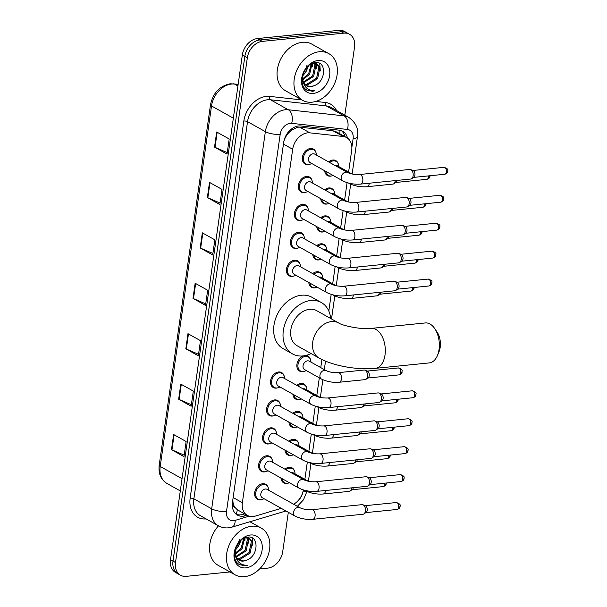 <?xml version="1.0" encoding="UTF-8"?>
<svg xmlns="http://www.w3.org/2000/svg" width="607" height="607" viewBox="0 0 607 607"><rect width="100%" height="100%" fill="white"/><g stroke="black" fill="none" stroke-linecap="round" stroke-linejoin="round"><path stroke-width="0.91" d="M324.631 189.832A8.566 6.366 -60.8 0 1 328.797 187.958A8.566 6.366 -60.8 0 1 331.832 188.549A8.566 6.366 -60.8 0 1 334.313 191.858M327.583 203.884A8.566 6.366 -60.8 0 1 326.498 204.089A8.566 6.366 -60.8 0 1 323.463 203.497A8.566 6.366 -60.8 0 1 320.716 198.679M320.655 217.761A8.566 6.366 -60.8 0 1 324.821 215.887A8.566 6.366 -60.8 0 1 327.856 216.479A8.566 6.366 -60.8 0 1 330.337 219.795M323.607 231.821A8.566 6.366 -60.8 0 1 322.522 232.026A8.566 6.366 -60.8 0 1 319.487 231.434A8.566 6.366 -60.8 0 1 316.74 226.616M316.679 245.698A8.566 6.366 -60.8 0 1 320.845 243.824A8.566 6.366 -60.8 0 1 323.88 244.416A8.566 6.366 -60.8 0 1 326.369 247.724M319.631 259.75A8.566 6.366 -60.8 0 1 318.546 259.955A8.566 6.366 -60.8 0 1 315.511 259.364A8.566 6.366 -60.8 0 1 312.764 254.553M312.704 273.628A8.566 6.366 -60.8 0 1 316.869 271.754A8.566 6.366 -60.8 0 1 319.904 272.346A8.566 6.366 -60.8 0 1 322.393 275.661M315.655 287.688A8.566 6.366 -60.8 0 1 314.57 287.893A8.566 6.366 -60.8 0 1 311.535 287.301A8.566 6.366 -60.8 0 1 308.788 282.483M305.518 355.527A8.566 6.366 -60.8 0 1 307.984 356.15A8.566 6.366 -60.8 0 1 310.465 359.458M303.728 371.484A8.566 6.366 -60.8 0 1 302.643 371.696A8.566 6.366 -60.8 0 1 299.608 371.105A8.566 6.366 -60.8 0 1 297.149 363.236A8.566 6.366 -60.8 0 1 303.47 355.884M296.808 385.362A8.566 6.366 -60.8 0 1 300.966 383.495A8.566 6.366 -60.8 0 1 304.008 384.087A8.566 6.366 -60.8 0 1 306.489 387.395M299.752 399.421A8.566 6.366 -60.8 0 1 298.674 399.626A8.566 6.366 -60.8 0 1 295.632 399.034A8.566 6.366 -60.8 0 1 292.885 394.216M292.832 413.299A8.566 6.366 -60.8 0 1 296.99 411.425A8.566 6.366 -60.8 0 1 300.033 412.016A8.566 6.366 -60.8 0 1 302.514 415.332M295.776 427.351A8.566 6.366 -60.8 0 1 294.699 427.563A8.566 6.366 -60.8 0 1 291.656 426.971A8.566 6.366 -60.8 0 1 288.909 422.153M288.856 441.228A8.566 6.366 -60.8 0 1 293.014 439.362A8.566 6.366 -60.8 0 1 296.057 439.954A8.566 6.366 -60.8 0 1 298.538 443.262M291.8 455.288A8.566 6.366 -60.8 0 1 290.723 455.493A8.566 6.366 -60.8 0 1 287.68 454.901A8.566 6.366 -60.8 0 1 284.933 450.083M284.88 469.165A8.566 6.366 -60.8 0 1 289.038 467.291A8.566 6.366 -60.8 0 1 292.081 467.883A8.566 6.366 -60.8 0 1 294.562 471.199M287.824 483.225A8.566 6.366 -60.8 0 1 286.747 483.43A8.566 6.366 -60.8 0 1 283.704 482.838A8.566 6.366 -60.8 0 1 280.958 478.02M328.607 161.894A8.566 6.366 -60.8 0 1 332.773 160.02A8.566 6.366 -60.8 0 1 335.808 160.612A8.566 6.366 -60.8 0 1 338.289 163.928M331.559 175.954A8.566 6.366 -60.8 0 1 330.474 176.159A8.566 6.366 -60.8 0 1 327.439 175.567A8.566 6.366 -60.8 0 1 324.692 170.749M261.48 499.644A8.566 6.366 -60.8 0 1 260.403 499.849A8.566 6.366 -60.8 0 1 257.36 499.258A8.566 6.366 -60.8 0 1 255.16 490.539A8.566 6.366 -60.8 0 1 262.694 483.718A8.566 6.366 -60.8 0 1 265.737 484.31A8.566 6.366 -60.8 0 1 268.218 487.618M265.456 471.715A8.566 6.366 -60.8 0 1 264.379 471.92A8.566 6.366 -60.8 0 1 261.336 471.328A8.566 6.366 -60.8 0 1 259.136 462.602A8.566 6.366 -60.8 0 1 266.67 455.781A8.566 6.366 -60.8 0 1 269.713 456.373A8.566 6.366 -60.8 0 1 272.194 459.689M269.432 443.778A8.566 6.366 -60.8 0 1 268.355 443.983A8.566 6.366 -60.8 0 1 265.312 443.391A8.566 6.366 -60.8 0 1 263.112 434.673A8.566 6.366 -60.8 0 1 270.646 427.852A8.566 6.366 -60.8 0 1 273.689 428.443A8.566 6.366 -60.8 0 1 276.17 431.752M273.408 415.848A8.566 6.366 -60.8 0 1 272.331 416.053A8.566 6.366 -60.8 0 1 269.288 415.461A8.566 6.366 -60.8 0 1 267.08 406.736A8.566 6.366 -60.8 0 1 274.622 399.914A8.566 6.366 -60.8 0 1 277.665 400.506A8.566 6.366 -60.8 0 1 280.146 403.822M277.384 387.911A8.566 6.366 -60.8 0 1 276.299 388.116A8.566 6.366 -60.8 0 1 273.264 387.524A8.566 6.366 -60.8 0 1 271.056 378.806A8.566 6.366 -60.8 0 1 278.598 371.985A8.566 6.366 -60.8 0 1 281.64 372.577A8.566 6.366 -60.8 0 1 284.122 375.885M301.239 220.311A8.566 6.366 -60.8 0 1 300.154 220.516A8.566 6.366 -60.8 0 1 297.119 219.924A8.566 6.366 -60.8 0 1 294.911 211.206A8.566 6.366 -60.8 0 1 302.453 204.377A8.566 6.366 -60.8 0 1 305.488 204.969A8.566 6.366 -60.8 0 1 307.969 208.284M305.215 192.373A8.566 6.366 -60.8 0 1 304.13 192.578A8.566 6.366 -60.8 0 1 301.095 191.987A8.566 6.366 -60.8 0 1 298.887 183.268A8.566 6.366 -60.8 0 1 306.429 176.447A8.566 6.366 -60.8 0 1 309.464 177.039A8.566 6.366 -60.8 0 1 311.945 180.347M297.263 248.24A8.566 6.366 -60.8 0 1 296.178 248.445A8.566 6.366 -60.8 0 1 293.143 247.853A8.566 6.366 -60.8 0 1 290.935 239.135A8.566 6.366 -60.8 0 1 298.477 232.314A8.566 6.366 -60.8 0 1 301.512 232.906A8.566 6.366 -60.8 0 1 303.993 236.214M293.287 276.177A8.566 6.366 -60.8 0 1 292.202 276.382A8.566 6.366 -60.8 0 1 289.167 275.79A8.566 6.366 -60.8 0 1 286.959 267.072A8.566 6.366 -60.8 0 1 294.501 260.244A8.566 6.366 -60.8 0 1 297.536 260.843A8.566 6.366 -60.8 0 1 300.025 264.151M309.191 164.444A8.566 6.366 -60.8 0 1 308.106 164.649A8.566 6.366 -60.8 0 1 305.071 164.057A8.566 6.366 -60.8 0 1 302.863 155.331A8.566 6.366 -60.8 0 1 310.405 148.51A8.566 6.366 -60.8 0 1 313.44 149.102A8.566 6.366 -60.8 0 1 315.921 152.418M348.6 172.069L351.688 150.324A16.063 11.935 119.2 0 0 346.68 137.599L336.695 132.007L333.023 130.809L299.729 127.159L297.589 127.182L291.261 130.361L288.242 133.32A5.357 3.976 119.2 0 0 286.079 135.361M346.68 137.599A16.063 11.935 119.2 0 0 343.183 136.499L309.889 132.85A16.063 11.935 119.2 0 0 307.688 132.842A16.063 11.935 119.2 0 0 292.673 149.269L242.368 502.71A16.063 11.935 119.2 0 0 247.383 515.426A16.063 11.935 119.2 0 0 255.35 516.079L281.231 508.332M234.992 507.444A16.063 11.935 -60.8 0 1 233.073 502.801L233.035 503.066A5.357 3.976 119.2 0 0 234.992 507.444L237.269 509.728L247.383 515.426M285.26 137.007A5.357 3.976 119.2 0 0 284.964 138.229L284.926 138.495A16.063 11.935 -60.8 0 1 288.242 133.32M284.926 138.495L283.894 141.219M232.8 499.956L233.073 502.801M304.866 479.34L307.332 461.995M308.842 451.411L311.308 434.066M312.817 423.474L315.283 406.129M316.793 395.544L319.312 377.842M320.769 367.607L321.922 359.511M328.819 311.05L331.187 294.395M332.697 283.803L335.163 266.458M336.673 255.873L339.138 238.528M340.648 227.936L343.114 210.591M344.624 200.007L347.09 182.661M293.636 504.227A16.063 11.935 119.2 0 0 303.356 489.925M347.507 138.13A16.063 11.935 119.2 0 0 342.689 131.271A16.063 11.935 119.2 0 0 339.192 130.171L300.905 125.968A16.063 11.935 119.2 0 0 298.705 125.968A16.063 11.935 119.2 0 0 283.689 142.387L232.451 502.399A16.063 11.935 119.2 0 0 237.466 515.115A16.063 11.935 119.2 0 0 245.433 515.768L247.102 515.267M229.947 571.938L186.22 576.346A16.063 11.935 -60.8 0 1 180.522 575.239A16.063 11.935 -60.8 0 1 175.506 562.522L247.337 57.794A16.063 11.935 -60.8 0 1 262.353 41.375L343.828 33.15A16.063 11.935 -60.8 0 1 349.526 34.258A16.063 11.935 -60.8 0 1 354.541 46.982L344.837 115.163M288.317 512.3L282.71 551.702A16.063 11.935 -60.8 0 1 267.687 568.129L259.606 568.941M180.522 575.239L175.522 572.439A16.063 11.935 -60.8 0 1 170.506 559.715L242.337 54.994A16.063 11.935 -60.8 0 1 257.353 38.567L338.827 30.35L341.324 31.754A16.063 11.935 -60.8 0 1 347.022 32.861A16.063 11.935 -60.8 0 0 341.324 31.754L259.857 39.971L341.324 31.754L343.828 33.15M242.337 54.994L244.841 56.398A16.063 11.935 -60.8 0 1 259.857 39.971A16.063 11.935 -60.8 0 0 244.841 56.398L173.003 561.118L244.841 56.398L247.337 57.794M178.018 573.835A16.063 11.935 -60.8 0 1 173.003 561.118A16.063 11.935 -60.8 0 0 178.018 573.835M244.606 513.871L242.929 514.372A16.063 11.935 -60.8 0 1 236.275 514.319M341.377 130.68A16.063 11.935 -60.8 0 1 344.988 136.658M184.194 455.151L171.963 449.878A4.287 1.32 -171.9 0 1 171.478 449.643L183.982 456.646L186.137 441.517L173.632 434.513L171.478 449.643M191.372 404.732L179.141 399.459A4.287 1.32 -171.9 0 1 178.655 399.216L191.159 406.22L193.314 391.098L180.81 384.094L178.655 399.216M198.55 354.313L186.319 349.033A4.287 1.32 -171.9 0 1 185.833 348.797L198.337 355.801L200.485 340.671L187.98 333.668L185.833 348.797M227.253 152.623L215.022 147.349A4.287 1.32 -171.9 0 1 214.537 147.106L227.041 154.11L229.196 138.988L216.684 131.985L214.537 147.106M220.075 203.042L207.844 197.768A4.287 1.32 -171.9 0 1 207.359 197.533L219.863 204.536L222.018 189.407L209.514 182.404L207.359 197.533M212.898 253.468L200.667 248.187A4.287 1.32 -171.9 0 1 200.181 247.952L212.685 254.955L214.84 239.833L202.336 232.83L200.181 247.952M205.72 303.887L193.489 298.614A4.287 1.32 -171.9 0 1 193.003 298.378L205.507 305.382L207.662 290.252L195.158 283.249L193.003 298.378M338.827 30.35A16.063 11.935 -60.8 0 1 344.526 31.458L349.526 34.258M312.081 102.181A26.776 19.894 -60.8 0 1 302.59 100.33A26.776 19.894 -60.8 0 1 295.692 73.075A26.776 19.894 -60.8 0 1 319.259 51.754A26.776 19.894 -60.8 0 1 328.751 53.606A26.776 19.894 -60.8 0 1 335.641 80.86A26.776 19.894 -60.8 0 1 312.081 102.181M302.59 100.33L285.707 90.875A26.776 19.894 -60.8 0 1 278.81 63.621A26.776 19.894 -60.8 0 1 302.377 42.3A26.776 19.894 -60.8 0 1 311.869 44.152L328.751 53.606M304.706 84.176L306.755 84.282L316.619 78.106L318.903 67.081L316.452 63.568M305.093 84.601L307.749 84.836L317.613 78.66L319.897 67.635L316.968 63.826L314.661 62.733M316.968 63.826L313.022 63.151M303.424 81.998L312.651 75.883L314.934 64.858L314.115 63.082M303.705 82.62L313.644 76.436L315.928 65.412L314.752 63.12M302.703 78.819L308.682 73.659L311.262 63.91M302.832 79.729L309.669 74.213L312.051 63.53M303.363 73.151L306.603 67.734M302.749 75.238L305.7 71.99L308.197 66.08M301.998 79.836L303.53 83.167M306.391 85.64L310.723 86.505L314.024 85.739C326.278 81.725 326.627 60.882 315.557 62.627C304.722 62.764 297.096 82.939 305.753 89.366L306.983 90.193L312.575 91.285L314.934 90.792L312.377 90.709C306.778 89.654 303.583 85.921 302.802 79.517A12.102 8.991 -60.8 0 0 306.626 85.777A12.102 8.991 -60.8 0 0 310.921 86.611A12.102 8.991 -60.8 0 0 314.024 85.739M302.863 74.555L302.802 79.517M318.007 60.533A17.459 12.975 -60.8 0 1 329.647 75.556A17.459 12.975 -60.8 0 1 313.326 93.41A17.459 12.975 -60.8 0 1 301.687 78.379A17.459 12.975 -60.8 0 1 318.007 60.533M307.051 65.192L304.502 71.74M302.673 75.883L305.776 72.218L308.667 65.67M312.37 66.542L312.628 63.295M316.338 68.766L316.406 63.553M316.399 63.507L316.201 62.604M320.306 70.989L319.745 63.507M306.785 90.079L312.468 91.225L314.934 90.792M434.703 328.546L437.017 331.946A14.727 8.741 84.2 0 1 440.204 347.303A14.727 8.741 84.2 0 1 439.013 351.741L437.419 355.535A20.084 11.92 -95.8 0 0 439.043 349.488A20.084 11.92 -95.8 0 0 434.703 328.546A20.084 11.92 -95.8 0 0 425.302 322.947L371.272 328.395A20.084 11.92 84.2 0 1 385.013 354.943A20.084 11.92 84.2 0 1 375.301 368.358L429.331 362.903A20.084 11.92 -95.8 0 0 437.419 355.535M371.272 328.395C362.584 329.836 342.515 325.845 338.615 322.947L316.725 310.693A20.084 14.925 119.2 0 0 309.608 309.304A20.084 14.925 119.2 0 0 291.937 325.291A20.084 14.925 119.2 0 0 297.104 345.732L318.986 357.986C333.372 366.051 357.311 370.126 375.301 368.358M311.072 353.555A29.455 21.89 -60.8 0 1 302.969 355.945A29.455 21.89 -60.8 0 1 292.528 353.911A29.455 21.89 -60.8 0 1 284.949 323.933A29.455 21.89 -60.8 0 1 310.86 300.48A29.455 21.89 -60.8 0 1 321.308 302.514A29.455 21.89 -60.8 0 1 330.701 318.516M292.528 353.911L283.143 348.653A29.455 21.89 -60.8 0 1 275.57 318.675A29.455 21.89 -60.8 0 1 301.482 295.23A29.455 21.89 -60.8 0 1 311.93 297.263L321.308 302.514M360.459 184.111C353.987 184.551 348.092 183.473 342.788 180.886L310.025 162.539A4.818 3.581 -60.8 0 1 308.788 157.63A4.818 3.581 -60.8 0 1 313.03 153.791A4.818 3.581 -60.8 0 1 314.737 154.125L347.5 172.471C350.755 174.012 354.754 174.687 359.488 174.52A4.818 2.86 84.2 0 1 362.789 180.894A4.818 2.86 84.2 0 1 362.743 181.174A4.818 2.86 84.2 0 1 360.459 184.111L410.802 179.035A4.818 2.86 84.2 0 0 411.652 178.708A4.818 2.86 84.2 0 0 413.132 175.81A4.818 2.86 84.2 0 0 410.962 169.694A4.818 2.86 84.2 0 0 410.727 169.588A4.818 2.86 84.2 0 0 409.831 169.444L359.488 174.52M311.695 163.465A8.035 5.971 -60.8 0 1 308.804 164.497A8.035 5.971 -60.8 0 1 305.958 163.936A8.035 5.971 -60.8 0 1 303.887 155.764A8.035 5.971 -60.8 0 1 310.959 149.368A8.035 5.971 -60.8 0 1 313.804 149.921A8.035 5.971 -60.8 0 1 316.399 155.058M413.01 170.559A3.483 2.064 84.2 0 1 413.185 170.62A3.483 2.064 84.2 0 1 413.352 170.696A3.483 2.064 84.2 0 1 414.922 175.112A3.483 2.064 84.2 0 1 413.853 177.206L411.652 178.708M356.484 212.048C350.011 212.488 344.116 211.411 338.812 208.816L306.049 190.469A4.818 3.581 -60.8 0 1 304.813 185.567A4.818 3.581 -60.8 0 1 309.054 181.728A4.818 3.581 -60.8 0 1 310.761 182.062L343.524 200.409C346.779 201.941 350.778 202.624 355.512 202.457A4.818 2.86 84.2 0 1 358.813 208.823A4.818 2.86 84.2 0 1 358.767 209.104A4.818 2.86 84.2 0 1 356.484 212.048L406.827 206.964A4.818 2.86 84.2 0 0 407.676 206.646A4.818 2.86 84.2 0 0 409.156 203.747A4.818 2.86 84.2 0 0 406.986 197.632A4.818 2.86 84.2 0 0 406.751 197.518A4.818 2.86 84.2 0 0 405.855 197.374L355.512 202.457M307.719 191.402A8.035 5.971 -60.8 0 1 304.828 192.427A8.035 5.971 -60.8 0 1 301.983 191.873A8.035 5.971 -60.8 0 1 299.911 183.693A8.035 5.971 -60.8 0 1 306.983 177.297A8.035 5.971 -60.8 0 1 309.828 177.859A8.035 5.971 -60.8 0 1 312.423 182.995M409.035 198.489A3.483 2.064 84.2 0 1 409.209 198.55A3.483 2.064 84.2 0 1 409.376 198.633A3.483 2.064 84.2 0 1 410.947 203.049A3.483 2.064 84.2 0 1 409.877 205.143L407.676 206.646M352.508 239.977C346.036 240.418 340.14 239.34 334.836 236.753L302.074 218.406A4.818 3.581 -60.8 0 1 300.837 213.497A4.818 3.581 -60.8 0 1 305.078 209.658A4.818 3.581 -60.8 0 1 306.785 209.992L339.548 228.338C342.803 229.878 346.802 230.561 351.536 230.387A4.818 2.86 84.2 0 1 354.837 236.76A4.818 2.86 84.2 0 1 354.792 237.041A4.818 2.86 84.2 0 1 352.508 239.977L402.851 234.901A4.818 2.86 84.2 0 0 403.701 234.575A4.818 2.86 84.2 0 0 405.18 231.677A4.818 2.86 84.2 0 0 403.01 225.569A4.818 2.86 84.2 0 0 402.782 225.455A4.818 2.86 84.2 0 0 401.88 225.311L351.536 230.387M303.743 219.339A8.035 5.971 -60.8 0 1 300.852 220.364A8.035 5.971 -60.8 0 1 298.007 219.802A8.035 5.971 -60.8 0 1 295.935 211.631A8.035 5.971 -60.8 0 1 303.007 205.234A8.035 5.971 -60.8 0 1 305.852 205.788A8.035 5.971 -60.8 0 1 308.447 210.925M405.066 226.426A3.483 2.064 84.2 0 1 405.233 226.487A3.483 2.064 84.2 0 1 405.4 226.563A3.483 2.064 84.2 0 1 406.971 230.979A3.483 2.064 84.2 0 1 405.901 233.073L403.701 234.575M348.532 267.915C342.06 268.355 336.164 267.277 330.861 264.682L298.098 246.336A4.818 3.581 -60.8 0 1 296.861 241.434A4.818 3.581 -60.8 0 1 301.102 237.595A4.818 3.581 -60.8 0 1 302.81 237.929L335.572 256.275C338.827 257.808 342.826 258.491 347.561 258.324A4.818 2.86 84.2 0 1 350.861 264.69A4.818 2.86 84.2 0 1 350.816 264.971A4.818 2.86 84.2 0 1 348.532 267.915L398.875 262.831A4.818 2.86 84.2 0 0 399.725 262.512A4.818 2.86 84.2 0 0 401.204 259.614A4.818 2.86 84.2 0 0 399.034 253.498A4.818 2.86 84.2 0 0 398.807 253.385A4.818 2.86 84.2 0 0 397.904 253.24L347.561 258.324M299.767 247.269A8.035 5.971 -60.8 0 1 296.876 248.293A8.035 5.971 -60.8 0 1 294.031 247.739A8.035 5.971 -60.8 0 1 291.959 239.568A8.035 5.971 -60.8 0 1 299.031 233.171A8.035 5.971 -60.8 0 1 301.876 233.725A8.035 5.971 -60.8 0 1 304.479 238.862M401.09 254.356A3.483 2.064 84.2 0 1 401.257 254.416A3.483 2.064 84.2 0 1 401.432 254.5A3.483 2.064 84.2 0 1 402.995 258.916A3.483 2.064 84.2 0 1 401.925 261.01L399.725 262.512M344.556 295.844C338.084 296.284 332.196 295.207 326.892 292.62L294.122 274.273A4.818 3.581 -60.8 0 1 292.885 269.364A4.818 3.581 -60.8 0 1 297.127 265.525A4.818 3.581 -60.8 0 1 298.834 265.858L331.597 284.213C334.852 285.745 338.85 286.428 343.585 286.254A4.818 2.86 84.2 0 1 346.885 292.627A4.818 2.86 84.2 0 1 346.84 292.908A4.818 2.86 84.2 0 1 344.556 295.844L394.899 290.768A4.818 2.86 84.2 0 0 395.749 290.45A4.818 2.86 84.2 0 0 397.228 287.543A4.818 2.86 84.2 0 0 395.058 281.436A4.818 2.86 84.2 0 0 394.831 281.322A4.818 2.86 84.2 0 0 393.928 281.178L343.585 286.254M295.791 275.206A8.035 5.971 -60.8 0 1 292.9 276.231A8.035 5.971 -60.8 0 1 290.055 275.677A8.035 5.971 -60.8 0 1 287.984 267.497A8.035 5.971 -60.8 0 1 295.055 261.101A8.035 5.971 -60.8 0 1 297.9 261.655A8.035 5.971 -60.8 0 1 300.503 266.792M397.115 282.293A3.483 2.064 84.2 0 1 397.289 282.354A3.483 2.064 84.2 0 1 397.456 282.437A3.483 2.064 84.2 0 1 399.019 286.845A3.483 2.064 84.2 0 1 397.949 288.94L395.749 290.45M328.653 407.578C322.18 408.018 316.293 406.948 310.989 404.353L278.218 386.006A4.818 3.581 -60.8 0 1 276.982 381.097A4.818 3.581 -60.8 0 1 281.223 377.266A4.818 3.581 -60.8 0 1 282.93 377.592L315.693 395.946C318.956 397.479 322.947 398.162 327.689 397.987A4.818 2.86 84.2 0 1 330.982 404.361A4.818 2.86 84.2 0 1 330.936 404.641A4.818 2.86 84.2 0 1 328.653 407.578L378.996 402.502A4.818 2.86 84.2 0 0 379.845 402.183A4.818 2.86 84.2 0 0 381.325 399.285A4.818 2.86 84.2 0 0 379.155 393.169A4.818 2.86 84.2 0 0 378.927 393.055A4.818 2.86 84.2 0 0 378.024 392.911L327.689 397.987M279.888 386.94A8.035 5.971 -60.8 0 1 276.997 387.964A8.035 5.971 -60.8 0 1 274.152 387.41A8.035 5.971 -60.8 0 1 272.088 379.231A8.035 5.971 -60.8 0 1 279.152 372.835A8.035 5.971 -60.8 0 1 281.997 373.388A8.035 5.971 -60.8 0 1 284.6 378.525M381.211 394.026A3.483 2.064 84.2 0 1 381.386 394.087A3.483 2.064 84.2 0 1 381.553 394.171A3.483 2.064 84.2 0 1 383.116 398.587A3.483 2.064 84.2 0 1 382.046 400.681L379.845 402.183M324.677 435.515C318.205 435.955 312.317 434.878 307.013 432.29L274.25 413.936A4.818 3.581 -60.8 0 1 273.006 409.035A4.818 3.581 -60.8 0 1 277.247 405.195A4.818 3.581 -60.8 0 1 278.954 405.529L311.717 423.876C314.98 425.408 318.971 426.091 323.713 425.924A4.818 2.86 84.2 0 1 327.006 432.298A4.818 2.86 84.2 0 1 326.961 432.579A4.818 2.86 84.2 0 1 324.677 435.515L375.02 430.431A4.818 2.86 84.2 0 0 375.87 430.113A4.818 2.86 84.2 0 0 377.349 427.214A4.818 2.86 84.2 0 0 375.179 421.099A4.818 2.86 84.2 0 0 374.951 420.985A4.818 2.86 84.2 0 0 374.049 420.841L323.713 425.924M275.912 414.869A8.035 5.971 -60.8 0 1 273.021 415.894A8.035 5.971 -60.8 0 1 270.176 415.34A8.035 5.971 -60.8 0 1 268.112 407.168A8.035 5.971 -60.8 0 1 275.176 400.772A8.035 5.971 -60.8 0 1 278.029 401.326A8.035 5.971 -60.8 0 1 280.624 406.462M377.235 421.956A3.483 2.064 84.2 0 1 377.41 422.017A3.483 2.064 84.2 0 1 377.577 422.1A3.483 2.064 84.2 0 1 379.14 426.516A3.483 2.064 84.2 0 1 378.07 428.61L375.87 430.113M320.701 463.445C314.229 463.885 308.341 462.815 303.037 460.22L270.274 441.873A4.818 3.581 -60.8 0 1 269.03 436.964A4.818 3.581 -60.8 0 1 273.271 433.132A4.818 3.581 -60.8 0 1 274.979 433.466L307.741 451.813C311.004 453.346 314.995 454.028 319.737 453.854A4.818 2.86 84.2 0 1 323.03 460.227A4.818 2.86 84.2 0 1 322.985 460.508A4.818 2.86 84.2 0 1 320.701 463.445L371.044 458.368A4.818 2.86 84.2 0 0 371.894 458.05A4.818 2.86 84.2 0 0 373.373 455.151A4.818 2.86 84.2 0 0 371.203 449.036A4.818 2.86 84.2 0 0 370.976 448.922A4.818 2.86 84.2 0 0 370.073 448.778L319.737 453.854M271.936 442.807A8.035 5.971 -60.8 0 1 269.045 443.831A8.035 5.971 -60.8 0 1 266.2 443.277A8.035 5.971 -60.8 0 1 264.136 435.098A8.035 5.971 -60.8 0 1 271.2 428.701A8.035 5.971 -60.8 0 1 274.053 429.263A8.035 5.971 -60.8 0 1 276.648 434.4M373.259 449.893A3.483 2.064 84.2 0 1 373.434 449.954A3.483 2.064 84.2 0 1 373.601 450.037A3.483 2.064 84.2 0 1 375.164 454.453A3.483 2.064 84.2 0 1 374.094 456.547L371.894 458.05M316.725 491.382C310.253 491.822 304.365 490.744 299.061 488.157L266.298 469.81A4.818 3.581 -60.8 0 1 265.054 464.901A4.818 3.581 -60.8 0 1 269.296 461.062A4.818 3.581 -60.8 0 1 271.003 461.396L303.766 479.742C307.028 481.283 311.019 481.958 315.761 481.791A4.818 2.86 84.2 0 1 319.054 488.165A4.818 2.86 84.2 0 1 319.009 488.445A4.818 2.86 84.2 0 1 316.725 491.382L367.068 486.306A4.818 2.86 84.2 0 0 367.918 485.979A4.818 2.86 84.2 0 0 369.397 483.081A4.818 2.86 84.2 0 0 367.227 476.965A4.818 2.86 84.2 0 0 367 476.859A4.818 2.86 84.2 0 0 366.104 476.715L315.761 481.791M267.96 470.736A8.035 5.971 -60.8 0 1 265.069 471.768A8.035 5.971 -60.8 0 1 262.224 471.207A8.035 5.971 -60.8 0 1 260.16 463.035A8.035 5.971 -60.8 0 1 267.224 456.639A8.035 5.971 -60.8 0 1 270.077 457.192A8.035 5.971 -60.8 0 1 272.672 462.329M369.284 477.83A3.483 2.064 84.2 0 1 369.458 477.891A3.483 2.064 84.2 0 1 369.625 477.967A3.483 2.064 84.2 0 1 371.188 482.383A3.483 2.064 84.2 0 1 370.118 484.477L367.918 485.979M312.749 519.319C306.277 519.759 300.389 518.682 295.085 516.087L262.323 497.74A4.818 3.581 -60.8 0 1 261.078 492.838A4.818 3.581 -60.8 0 1 265.32 488.999A4.818 3.581 -60.8 0 1 267.027 489.333L299.797 507.68C303.052 509.212 307.043 509.895 311.786 509.728A4.818 2.86 84.2 0 1 315.079 516.094A4.818 2.86 84.2 0 1 315.033 516.375A4.818 2.86 84.2 0 1 312.749 519.319L363.092 514.235A4.818 2.86 84.2 0 0 363.942 513.917A4.818 2.86 84.2 0 0 365.422 511.018A4.818 2.86 84.2 0 0 363.252 504.903A4.818 2.86 84.2 0 0 363.024 504.789A4.818 2.86 84.2 0 0 362.129 504.645L311.786 509.728M263.984 498.673A8.035 5.971 -60.8 0 1 261.101 499.698A8.035 5.971 -60.8 0 1 258.248 499.144A8.035 5.971 -60.8 0 1 256.184 490.964A8.035 5.971 -60.8 0 1 263.248 484.568A8.035 5.971 -60.8 0 1 266.101 485.13A8.035 5.971 -60.8 0 1 268.696 490.266M365.308 505.76A3.483 2.064 84.2 0 1 365.482 505.821A3.483 2.064 84.2 0 1 365.649 505.904A3.483 2.064 84.2 0 1 367.212 510.32A3.483 2.064 84.2 0 1 366.142 512.414L363.942 513.917M334.867 165.4A4.818 3.581 -60.8 0 1 335.398 165.301A4.818 3.581 -60.8 0 1 337.105 165.635L351.999 173.974M333.122 175.469A8.035 5.971 -60.8 0 1 331.172 176A8.035 5.971 -60.8 0 1 328.326 175.446A8.035 5.971 -60.8 0 1 325.792 171.364M329.631 162.464A8.035 5.971 -60.8 0 1 333.326 160.878A8.035 5.971 -60.8 0 1 336.172 161.432A8.035 5.971 -60.8 0 1 338.767 166.568M397.008 180.423A3.483 2.064 84.2 0 1 395.984 182.282L393.784 183.784A4.818 2.86 84.2 0 1 392.926 184.103L366.947 186.728C360.467 187.168 354.579 186.091 349.275 183.496A4.818 3.581 -60.8 0 1 348.759 183.117M395.294 180.598A4.818 2.86 84.2 0 1 393.784 183.784M330.891 193.33A4.818 3.581 -60.8 0 1 331.422 193.238A4.818 3.581 -60.8 0 1 333.129 193.572L348.023 201.911M329.153 203.406A8.035 5.971 -60.8 0 1 327.196 203.937A8.035 5.971 -60.8 0 1 324.35 203.383A8.035 5.971 -60.8 0 1 321.816 199.301M325.656 190.401A8.035 5.971 -60.8 0 1 329.351 188.807A8.035 5.971 -60.8 0 1 332.196 189.361A8.035 5.971 -60.8 0 1 334.791 194.498M393.033 208.353A3.483 2.064 84.2 0 1 392.008 210.212L389.808 211.714A4.818 2.86 84.2 0 1 388.958 212.04L362.971 214.658C356.491 215.098 350.603 214.021 345.3 211.433A4.818 3.581 -60.8 0 1 344.784 211.054M391.318 208.527A4.818 2.86 84.2 0 1 389.808 211.714M326.915 221.267A4.818 3.581 -60.8 0 1 327.446 221.168A4.818 3.581 -60.8 0 1 329.153 221.502L344.048 229.848M325.177 231.335A8.035 5.971 -60.8 0 1 323.22 231.874A8.035 5.971 -60.8 0 1 320.375 231.313A8.035 5.971 -60.8 0 1 317.84 227.23M321.68 218.33A8.035 5.971 -60.8 0 1 325.375 216.745A8.035 5.971 -60.8 0 1 328.22 217.298A8.035 5.971 -60.8 0 1 330.823 222.435M389.064 236.29A3.483 2.064 84.2 0 1 388.032 238.149L385.832 239.651A4.818 2.86 84.2 0 1 384.982 239.97L358.995 242.595C352.515 243.035 346.627 241.958 341.324 239.37A4.818 3.581 -60.8 0 1 340.808 238.991M387.342 236.464A4.818 2.86 84.2 0 1 385.832 239.651M322.939 249.196A4.818 3.581 -60.8 0 1 323.47 249.105A4.818 3.581 -60.8 0 1 325.177 249.439L340.072 257.778M321.202 259.272A8.035 5.971 -60.8 0 1 319.244 259.804A8.035 5.971 -60.8 0 1 316.399 259.25A8.035 5.971 -60.8 0 1 313.865 255.168M317.704 246.267A8.035 5.971 -60.8 0 1 321.399 244.674A8.035 5.971 -60.8 0 1 324.244 245.236A8.035 5.971 -60.8 0 1 326.847 250.372M385.088 264.227A3.483 2.064 84.2 0 1 384.056 266.078L381.856 267.588A4.818 2.86 84.2 0 1 381.006 267.907L355.019 270.525C348.547 270.965 342.652 269.895 337.348 267.3A4.818 3.581 -60.8 0 1 336.832 266.921M383.366 264.394A4.818 2.86 84.2 0 1 381.856 267.588M318.963 277.133A4.818 3.581 -60.8 0 1 319.494 277.035A4.818 3.581 -60.8 0 1 321.202 277.369L336.096 285.715M317.226 287.21A8.035 5.971 -60.8 0 1 315.268 287.741A8.035 5.971 -60.8 0 1 312.423 287.179A8.035 5.971 -60.8 0 1 309.896 283.105M313.728 274.197A8.035 5.971 -60.8 0 1 317.423 272.611A8.035 5.971 -60.8 0 1 320.268 273.165A8.035 5.971 -60.8 0 1 322.871 278.302M381.113 292.157A3.483 2.064 84.2 0 1 380.081 294.016L377.88 295.518A4.818 2.86 84.2 0 1 377.03 295.837L351.043 298.462C344.571 298.902 338.676 297.825 333.372 295.237A4.818 3.581 -60.8 0 1 332.856 294.858M379.39 292.331A4.818 2.86 84.2 0 1 377.88 295.518M321.444 379.034L304.562 369.58A4.818 3.581 -60.8 0 1 303.325 364.678A4.818 3.581 -60.8 0 1 307.567 360.839A4.818 3.581 -60.8 0 1 309.274 361.173L326.156 370.627C329.411 372.159 333.41 372.842 338.145 372.675A4.818 2.86 84.2 0 1 339.275 372.926A4.818 2.86 84.2 0 1 341.4 379.322A4.818 2.86 84.2 0 1 339.116 382.258C332.644 382.706 326.756 381.628 321.444 379.034A4.818 3.581 -60.8 0 1 319.912 375.505A4.818 3.581 -60.8 0 1 324.449 370.293A4.818 3.581 -60.8 0 1 326.156 370.627M338.145 372.675L364.132 370.05A4.818 2.86 84.2 0 1 365.035 370.194A4.818 2.86 84.2 0 1 365.262 370.308A4.818 2.86 84.2 0 1 367.478 374.754A4.818 2.86 84.2 0 1 365.953 379.322A4.818 2.86 84.2 0 1 365.103 379.641L339.116 382.258M306.232 370.513A8.035 5.971 -60.8 0 1 303.341 371.537A8.035 5.971 -60.8 0 1 300.495 370.983A8.035 5.971 -60.8 0 1 298.432 362.811A8.035 5.971 -60.8 0 1 305.496 356.415A8.035 5.971 -60.8 0 1 308.341 356.969A8.035 5.971 -60.8 0 1 310.943 362.106M367.318 371.165A3.483 2.064 84.2 0 1 367.485 371.226A3.483 2.064 84.2 0 1 367.66 371.309A3.483 2.064 84.2 0 1 369.223 375.725A3.483 2.064 84.2 0 1 368.153 377.82L365.953 379.322M303.06 388.867A4.818 3.581 -60.8 0 1 303.591 388.768A4.818 3.581 -60.8 0 1 305.298 389.102L320.192 397.448M301.322 398.943A8.035 5.971 -60.8 0 1 299.365 399.474A8.035 5.971 -60.8 0 1 296.52 398.92A8.035 5.971 -60.8 0 1 293.993 394.838M297.825 385.938A8.035 5.971 -60.8 0 1 301.52 384.345A8.035 5.971 -60.8 0 1 304.373 384.899A8.035 5.971 -60.8 0 1 306.967 390.035M365.209 403.89A3.483 2.064 84.2 0 1 364.177 405.749L361.977 407.251A4.818 2.86 84.2 0 1 361.127 407.57L335.14 410.195C328.668 410.636 322.78 409.558 317.476 406.971A4.818 3.581 -60.8 0 1 316.953 406.591M363.487 404.065A4.818 2.86 84.2 0 1 361.977 407.251M299.084 416.804A4.818 3.581 -60.8 0 1 299.615 416.706A4.818 3.581 -60.8 0 1 301.322 417.039L316.224 425.378M297.347 426.873A8.035 5.971 -60.8 0 1 295.389 427.404A8.035 5.971 -60.8 0 1 292.544 426.85A8.035 5.971 -60.8 0 1 290.017 422.768M293.849 413.868A8.035 5.971 -60.8 0 1 297.544 412.282A8.035 5.971 -60.8 0 1 300.397 412.836A8.035 5.971 -60.8 0 1 302.992 417.973M361.233 431.827A3.483 2.064 84.2 0 1 360.201 433.686L358.001 435.189A4.818 2.86 84.2 0 1 357.151 435.507L331.164 438.133C324.692 438.573 318.804 437.495 313.5 434.9A4.818 3.581 -60.8 0 1 312.977 434.521M359.519 432.002A4.818 2.86 84.2 0 1 358.001 435.189M295.108 444.734A4.818 3.581 -60.8 0 1 295.639 444.643A4.818 3.581 -60.8 0 1 297.347 444.969L312.248 453.315M293.371 454.81A8.035 5.971 -60.8 0 1 291.413 455.341A8.035 5.971 -60.8 0 1 288.568 454.787A8.035 5.971 -60.8 0 1 286.041 450.705M289.873 441.805A8.035 5.971 -60.8 0 1 293.568 440.212A8.035 5.971 -60.8 0 1 296.421 440.765A8.035 5.971 -60.8 0 1 299.016 445.902M357.257 459.757A3.483 2.064 84.2 0 1 356.226 461.616L354.025 463.118A4.818 2.86 84.2 0 1 353.175 463.445L327.188 466.062C320.716 466.502 314.828 465.425 309.524 462.838A4.818 3.581 -60.8 0 1 309.001 462.458M355.543 459.931A4.818 2.86 84.2 0 1 354.025 463.118M291.132 472.671A4.818 3.581 -60.8 0 1 291.663 472.572A4.818 3.581 -60.8 0 1 293.371 472.906L308.273 481.245M289.395 482.74A8.035 5.971 -60.8 0 1 287.437 483.271A8.035 5.971 -60.8 0 1 284.592 482.717A8.035 5.971 -60.8 0 1 282.065 478.635M285.897 469.735A8.035 5.971 -60.8 0 1 289.592 468.149A8.035 5.971 -60.8 0 1 292.445 468.703A8.035 5.971 -60.8 0 1 295.04 473.839M353.282 487.694A3.483 2.064 84.2 0 1 352.25 489.553L350.049 491.055A4.818 2.86 84.2 0 1 349.2 491.374L323.212 493.999C316.74 494.439 310.852 493.362 305.549 490.767A4.818 3.581 -60.8 0 1 305.025 490.388M351.567 487.869A4.818 2.86 84.2 0 1 350.049 491.055M244.553 576.65A26.776 19.894 -60.8 0 1 235.061 574.799A26.776 19.894 -60.8 0 1 228.171 547.544A26.776 19.894 -60.8 0 1 251.73 526.231A26.776 19.894 -60.8 0 1 261.222 528.075A26.776 19.894 -60.8 0 1 268.112 555.329A26.776 19.894 -60.8 0 1 244.553 576.65M235.061 574.799L218.179 565.345A26.776 19.894 -60.8 0 1 218.497 525.837M237.185 558.645L239.226 558.751L249.09 552.575L251.374 541.55L248.931 538.045M237.572 559.07L240.22 559.305L250.084 553.136L252.368 542.104L249.439 538.295L247.132 537.203M249.439 538.295L245.494 537.62M235.903 556.467L245.122 550.352L247.406 539.327L246.594 537.552M236.176 557.089L246.116 550.906L248.4 539.881L247.224 537.59M235.175 553.288L241.154 548.129L243.733 538.379M235.304 554.199L242.147 548.682L244.53 537.999M235.835 547.62L239.075 542.203M235.22 549.707L238.172 546.459L240.668 540.549M234.477 554.305L236.002 557.636M238.87 560.109L243.195 560.974L246.503 560.208C258.749 556.194 259.098 535.351 248.035 537.096C237.193 537.233 229.567 557.408 238.232 563.835L239.454 564.662L245.046 565.754L247.413 565.261L244.849 565.185C239.249 564.123 236.062 560.39 235.281 553.986A12.102 8.991 -60.8 0 0 239.105 560.246A12.102 8.991 -60.8 0 0 243.392 561.08A12.102 8.991 -60.8 0 0 246.503 560.208M235.334 549.024L235.281 553.986M250.479 535.002A17.459 12.975 -60.8 0 1 262.118 550.025A17.459 12.975 -60.8 0 1 245.805 567.879A17.459 12.975 -60.8 0 1 234.165 552.848A17.459 12.975 -60.8 0 1 250.479 535.002M239.522 539.661L236.973 546.209M235.144 550.352L238.248 546.687L241.138 540.139M244.841 541.012L245.099 537.764M248.809 543.235L248.878 538.022M248.87 537.977L248.673 537.081M252.778 545.458L252.216 537.977M239.257 564.548L244.94 565.694L247.413 565.261M299.729 127.159L309.889 132.85M236.138 514.205A16.063 8.528 -106.7 0 0 237.269 509.728M339.806 133.752A16.063 10.251 -83.7 0 0 339.92 130.277M291.261 130.361A16.063 10.251 -83.7 0 0 291.466 129.025M233.035 503.066A16.063 4.962 -171.9 0 1 232.36 503.127M283.446 144.102L292.673 149.269M333.023 130.809L343.183 136.499M233.141 497.543L242.368 502.71M351.863 147.41L353.107 138.677A10.714 7.959 119.2 0 0 347.432 129.458L291.671 123.342A10.714 7.959 119.2 0 0 290.207 123.342A10.714 7.959 119.2 0 0 280.191 134.291L226.517 511.451A10.714 7.959 119.2 0 0 233.657 520.669A10.714 7.959 119.2 0 0 235.167 520.366L249.151 516.178M226.517 511.451A10.714 3.308 8.1 0 1 211.684 508.81L265.365 131.658A21.42 15.919 -60.8 0 1 285.389 109.753A21.42 15.919 -60.8 0 1 288.317 109.761L270.502 99.783A21.42 15.919 119.2 0 0 267.566 99.776A21.42 15.919 119.2 0 0 247.542 121.673L193.868 498.833A21.42 15.919 119.2 0 0 200.553 515.791L218.368 525.768A21.42 15.919 -60.8 0 1 211.684 508.81L193.868 498.833A2.678 0.827 -171.9 0 0 190.158 498.172L243.832 121.021A2.678 0.827 -171.9 0 1 247.542 121.673L265.365 131.658A10.714 3.308 8.1 0 0 280.191 134.291M218.368 525.768C221.502 527.491 224.871 528.173 228.475 527.824L231.988 527.119A10.714 5.683 -106.7 0 0 235.167 520.366M243.832 121.021A24.098 17.907 -60.8 0 1 266.359 96.384A24.098 17.907 -60.8 0 1 269.66 96.384L301.846 99.92M315.777 101.445L325.428 102.507A24.098 17.907 -60.8 0 1 336.521 110.504M206.145 518.924A24.098 17.907 -60.8 0 1 190.158 498.172M262.353 41.375L257.353 38.567M175.506 562.522L170.506 559.715M291.671 123.342A10.714 6.836 -83.7 0 0 288.317 109.761L344.086 115.876L326.262 105.899L270.502 99.783A2.678 1.707 96.3 0 1 269.66 96.384M347.432 129.458A10.714 6.836 -83.7 0 0 344.086 115.876A21.42 15.919 -60.8 0 1 348.744 117.356L330.921 107.371A21.42 15.919 119.2 0 0 326.262 105.899A2.678 1.707 96.3 0 1 325.428 102.507M298.507 500.183A10.714 7.959 119.2 0 0 302.726 492.581M294.205 504.554A10.714 5.683 -106.7 0 0 294.281 503.848M302.901 491.996A10.714 3.308 8.1 0 0 306.224 491.131M353.107 138.677A10.714 3.308 8.1 0 0 357.455 136.689C358.919 129.208 356.013 122.766 348.744 117.356M242.929 514.372L245.433 515.768M238.141 84.456L234.469 84.054A21.42 15.919 119.2 0 0 231.54 84.047A21.42 15.919 119.2 0 0 211.517 105.952A5.357 1.654 -171.9 0 1 210.5 104.761C213.049 92.917 219.643 85.921 230.281 83.766L238.172 84.274M233.604 83.774A5.357 3.414 -83.7 0 1 234.469 84.054L237.929 85.989M233.346 118.175L211.517 105.952L160.202 466.464A21.42 15.919 119.2 0 0 166.895 483.422C160.832 479.598 158.268 473.551 159.193 465.281A5.357 1.654 8.1 0 0 160.202 466.464L182.039 478.688M193.489 298.614L195.644 283.515M200.667 248.187L202.814 233.096M207.844 197.768L209.992 182.677M215.022 147.349L217.169 132.25M186.319 349.033L188.466 333.941M179.141 399.459L181.288 384.36M171.963 449.878L174.11 434.787M338.615 322.947A20.084 14.925 119.2 0 0 331.49 321.558A20.084 14.925 119.2 0 0 312.719 342.09A20.084 14.925 119.2 0 0 318.986 357.986M444.711 174.262C446.706 173.655 447.738 172.661 447.807 171.288C447.048 170.764 450.075 169.361 444.013 167.335A3.483 2.064 84.2 0 1 446.395 171.94A3.483 2.064 84.2 0 1 444.711 174.262L413.564 177.403M447.807 171.288A3.483 1.077 -171.9 0 1 446.395 171.94M342.788 180.886A4.818 3.581 -60.8 0 1 341.255 177.35A4.818 3.581 -60.8 0 1 345.793 172.138A4.818 3.581 -60.8 0 1 347.5 172.471M440.735 202.199C442.731 201.585 443.763 200.598 443.831 199.225C443.072 198.694 446.099 197.29 440.037 195.272A3.483 2.064 84.2 0 1 442.42 199.87A3.483 2.064 84.2 0 1 440.735 202.199L409.588 205.341M443.831 199.225A3.483 1.077 -171.9 0 1 442.42 199.87M338.812 208.816A4.818 3.581 -60.8 0 1 337.28 205.287A4.818 3.581 -60.8 0 1 341.817 200.075A4.818 3.581 -60.8 0 1 343.524 200.409M436.759 230.129C438.755 229.522 439.787 228.528 439.855 227.162C439.096 226.631 442.131 225.227 436.061 223.201A3.483 2.064 84.2 0 1 438.444 227.807A3.483 2.064 84.2 0 1 436.759 230.129L405.613 233.278M439.855 227.162A3.483 1.077 -171.9 0 1 438.444 227.807M334.836 236.753A4.818 3.581 -60.8 0 1 333.304 233.217A4.818 3.581 -60.8 0 1 337.841 228.012A4.818 3.581 -60.8 0 1 339.548 228.338M432.783 258.066C434.779 257.451 435.811 256.465 435.879 255.092C435.12 254.561 438.155 253.157 432.085 251.139A3.483 2.064 84.2 0 1 434.468 255.737A3.483 2.064 84.2 0 1 432.783 258.066L401.637 261.207M435.879 255.092A3.483 1.077 -171.9 0 1 434.468 255.737M330.861 264.682A4.818 3.581 -60.8 0 1 329.328 261.154A4.818 3.581 -60.8 0 1 333.865 255.942A4.818 3.581 -60.8 0 1 335.572 256.275M428.808 285.996C430.803 285.389 431.843 284.395 431.903 283.029C431.145 282.498 434.18 281.094 428.11 279.076A3.483 2.064 84.2 0 1 430.492 283.674A3.483 2.064 84.2 0 1 428.808 285.996L397.661 289.144M431.903 283.029A3.483 1.077 -171.9 0 1 430.492 283.674M326.892 292.62A4.818 3.581 -60.8 0 1 325.352 289.091A4.818 3.581 -60.8 0 1 329.889 283.879A4.818 3.581 -60.8 0 1 331.597 284.213M412.904 397.737C414.907 397.122 415.939 396.136 416.007 394.762C415.241 394.231 418.276 392.828 412.206 390.809A3.483 2.064 84.2 0 1 414.589 395.407A3.483 2.064 84.2 0 1 412.904 397.737L381.757 400.878M416.007 394.762A3.483 1.077 -171.9 0 1 414.589 395.407M310.989 404.353A4.818 3.581 -60.8 0 1 309.449 400.825A4.818 3.581 -60.8 0 1 313.986 395.612A4.818 3.581 -60.8 0 1 315.693 395.946M408.928 425.666C410.931 425.059 411.963 424.065 412.032 422.692C411.265 422.161 414.3 420.765 408.23 418.739A3.483 2.064 84.2 0 1 410.613 423.345A3.483 2.064 84.2 0 1 408.928 425.666L377.782 428.808M412.032 422.692A3.483 1.077 -171.9 0 1 410.613 423.345M307.013 432.29A4.818 3.581 -60.8 0 1 305.473 428.754A4.818 3.581 -60.8 0 1 310.01 423.542A4.818 3.581 -60.8 0 1 311.717 423.876M404.96 453.604C406.956 452.989 407.987 452.003 408.056 450.629C407.289 450.098 410.324 448.694 404.254 446.676A3.483 2.064 84.2 0 1 406.637 451.274A3.483 2.064 84.2 0 1 404.96 453.604L373.806 456.745M408.056 450.629A3.483 1.077 -171.9 0 1 406.637 451.274M303.037 460.22A4.818 3.581 -60.8 0 1 301.497 456.692A4.818 3.581 -60.8 0 1 306.034 451.479A4.818 3.581 -60.8 0 1 307.741 451.813M400.984 481.533C402.98 480.926 404.012 479.932 404.08 478.559C403.314 478.035 406.349 476.632 400.279 474.606A3.483 2.064 84.2 0 1 402.661 479.211A3.483 2.064 84.2 0 1 400.984 481.533L369.83 484.674M404.08 478.559A3.483 1.077 -171.9 0 1 402.661 479.211M299.061 488.157A4.818 3.581 -60.8 0 1 297.521 484.621A4.818 3.581 -60.8 0 1 302.058 479.409A4.818 3.581 -60.8 0 1 303.766 479.742M397.008 509.47C399.004 508.856 400.036 507.869 400.104 506.496C399.338 505.965 402.373 504.561 396.303 502.543A3.483 2.064 84.2 0 1 398.685 507.141A3.483 2.064 84.2 0 1 397.008 509.47L365.854 512.612M400.104 506.496A3.483 1.077 -171.9 0 1 398.685 507.141M295.085 516.087A4.818 3.581 -60.8 0 1 293.545 512.558A4.818 3.581 -60.8 0 1 298.083 507.346A4.818 3.581 -60.8 0 1 299.797 507.68M428.565 175.893A3.483 2.064 84.2 0 1 428.527 177.009A3.483 2.064 84.2 0 1 426.842 179.338L395.696 182.479M429.968 175.749L429.938 176.364A3.483 1.077 -171.9 0 1 428.527 177.009M369.306 183.215A4.818 2.86 84.2 0 1 369.231 183.784A4.818 2.86 84.2 0 1 366.947 186.728M424.589 203.823A3.483 2.064 84.2 0 1 424.551 204.946A3.483 2.064 84.2 0 1 422.867 207.268L391.72 210.417M425.993 203.686L425.962 204.301A3.483 1.077 -171.9 0 1 424.551 204.946M365.331 211.153A4.818 2.86 84.2 0 1 365.255 211.722A4.818 2.86 84.2 0 1 362.971 214.658M420.613 231.76A3.483 2.064 84.2 0 1 420.575 232.876A3.483 2.064 84.2 0 1 418.891 235.205L387.744 238.346M422.017 231.616L421.986 232.231A3.483 1.077 -171.9 0 1 420.575 232.876M361.355 239.082A4.818 2.86 84.2 0 1 361.279 239.659A4.818 2.86 84.2 0 1 358.995 242.595M416.637 259.697A3.483 2.064 84.2 0 1 416.599 260.813A3.483 2.064 84.2 0 1 414.915 263.135L383.768 266.283M418.048 259.553L418.011 260.168A3.483 1.077 -171.9 0 1 416.599 260.813M357.386 267.019A4.818 2.86 84.2 0 1 357.303 267.588A4.818 2.86 84.2 0 1 355.019 270.525M412.661 287.627A3.483 2.064 84.2 0 1 412.623 288.75A3.483 2.064 84.2 0 1 410.939 291.072L379.792 294.213M414.073 287.483L414.035 288.097A3.483 1.077 -171.9 0 1 412.623 288.75M353.411 294.949A4.818 2.86 84.2 0 1 353.327 295.526A4.818 2.86 84.2 0 1 351.043 298.462M399.011 374.876C401.007 374.261 402.039 373.275 402.107 371.901C401.348 371.37 404.383 369.967 398.313 367.948A3.483 2.064 84.2 0 1 400.696 372.546A3.483 2.064 84.2 0 1 399.011 374.876L367.865 378.017M402.107 371.901A3.483 1.077 -171.9 0 1 400.696 372.546M396.766 399.36A3.483 2.064 84.2 0 1 396.72 400.483A3.483 2.064 84.2 0 1 395.036 402.805L363.889 405.946M398.169 399.224L398.131 399.831A3.483 1.077 -171.9 0 1 396.72 400.483M337.507 406.69A4.818 2.86 84.2 0 1 337.424 407.259A4.818 2.86 84.2 0 1 335.14 410.195M392.79 427.298A3.483 2.064 84.2 0 1 392.744 428.413A3.483 2.064 84.2 0 1 391.06 430.742L359.913 433.884M394.193 427.153L394.155 427.768A3.483 1.077 -171.9 0 1 392.744 428.413M333.531 434.62A4.818 2.86 84.2 0 1 333.448 435.189A4.818 2.86 84.2 0 1 331.164 438.133M388.814 455.227A3.483 2.064 84.2 0 1 388.768 456.35A3.483 2.064 84.2 0 1 387.084 458.672L355.937 461.813M390.218 455.091L390.187 455.698A3.483 1.077 -171.9 0 1 388.768 456.35M329.555 462.557A4.818 2.86 84.2 0 1 329.472 463.126A4.818 2.86 84.2 0 1 327.188 466.062M384.838 483.164A3.483 2.064 84.2 0 1 384.792 484.28A3.483 2.064 84.2 0 1 383.108 486.609L351.961 489.75M386.242 483.02L386.211 483.635A3.483 1.077 -171.9 0 1 384.792 484.28M325.58 490.486A4.818 2.86 84.2 0 1 325.496 491.063A4.818 2.86 84.2 0 1 323.212 493.999M297.362 506.314L303.5 499.789L306.922 491.458M308.417 481.275L310.936 463.543M312.393 453.346L314.912 435.614M316.368 425.408L318.887 407.676M320.344 397.479L322.863 379.747M324.313 369.595L325.519 361.119M331.513 318.971L334.791 295.943M336.248 285.745L338.767 268.006M340.224 257.808L342.743 240.076M344.192 229.878L346.718 212.139M348.168 201.941L350.694 184.209M352.143 174.004L357.455 136.689M231.988 527.119L285.943 510.965M159.193 465.281L210.5 104.761M166.895 483.422L180.294 490.926M305.958 163.936L303.394 162.509M413.185 170.62L410.727 169.588M313.804 149.921L311.247 148.487M444.013 167.335L412.866 170.484M301.983 191.873L299.418 190.439M409.209 198.55L406.751 197.518M309.828 177.859L307.271 176.425M440.037 195.272L408.89 198.413M298.007 219.802L295.45 218.376M405.233 226.487L402.782 225.455M305.852 205.788L303.295 204.354M436.061 223.201L404.915 226.35M294.031 247.739L291.474 246.305M401.257 254.416L398.807 253.385M301.876 233.725L299.319 232.291M432.085 251.139L400.939 254.28M290.055 275.677L287.498 274.243M397.289 282.354L394.831 281.322M297.9 261.655L295.343 260.221M428.11 279.076L396.963 282.217M274.152 387.41L271.595 385.976M381.386 394.087L378.927 393.055M281.997 373.388L279.44 371.962M412.206 390.809L381.059 393.951M270.176 415.34L267.619 413.906M377.41 422.017L374.951 420.985M278.029 401.326L275.464 399.892M408.23 418.739L377.084 421.888M266.2 443.277L263.643 441.843M373.434 449.954L370.976 448.922M274.053 429.263L271.488 427.829M404.254 446.676L373.108 449.817M262.224 471.207L259.667 469.78M369.458 477.891L367 476.859M270.077 457.192L267.512 455.758M400.279 474.606L369.132 477.755M258.248 499.144L255.691 497.71M365.482 505.821L363.024 504.789M266.101 485.13L263.537 483.696M396.303 502.543L365.156 505.684M348.471 183.048L349.275 183.496M328.326 175.446L325.762 174.012M336.172 161.432L333.615 159.998M426.842 179.338C428.838 178.724 429.87 177.737 429.938 176.364M344.495 210.978L345.3 211.433M324.35 203.383L321.793 201.949M332.196 189.361L329.639 187.935M422.867 207.268C424.862 206.661 425.894 205.667 425.962 204.301M340.519 238.915L341.324 239.37M320.375 231.313L317.818 229.886M328.22 217.298L325.663 215.864M418.891 235.205C420.886 234.59 421.918 233.604 421.986 232.231M336.544 266.845L337.348 267.3M316.399 259.25L313.842 257.816M324.244 245.236L321.687 243.802M414.915 263.135C416.91 262.528 417.942 261.534 418.011 260.168M332.568 294.782L333.372 295.237M312.423 287.179L309.866 285.753M320.268 273.165L317.711 271.731M410.939 291.072C412.935 290.465 413.966 289.471 414.035 288.097M367.485 371.226L365.035 370.194M300.495 370.983L297.938 369.549M308.341 356.969L305.784 355.535M398.313 367.948L367.167 371.089M316.664 406.515L317.476 406.971M296.52 398.92L293.963 397.486M304.373 384.899L301.808 383.465M395.036 402.805C397.031 402.198 398.071 401.204 398.131 399.831M312.688 434.453L313.5 434.9M292.544 426.85L289.987 425.416M300.397 412.836L297.832 411.402M391.06 430.742C393.063 430.128 394.095 429.141 394.155 427.768M308.713 462.382L309.524 462.838M288.568 454.787L286.011 453.353M296.421 440.765L293.856 439.339M387.084 458.672C389.087 458.065 390.119 457.071 390.187 455.698M304.737 490.319L305.549 490.767M284.592 482.717L282.035 481.283M292.445 468.703L289.88 467.269M383.108 486.609C385.111 485.995 386.143 485.008 386.211 483.635M261.222 528.075L249.925 521.754"/></g></svg>
